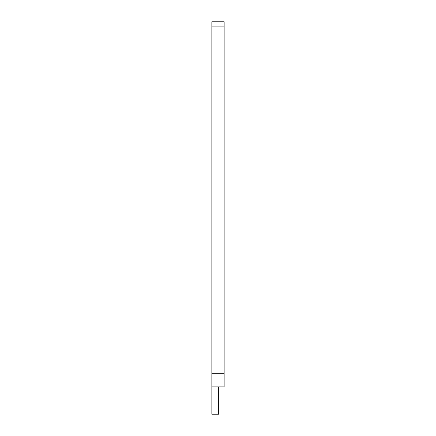 <?xml version="1.0" encoding="UTF-8"?>
<svg xmlns="http://www.w3.org/2000/svg" width="436" height="436" viewBox="0 0 436 436"><rect width="100%" height="100%" fill="white"/><g stroke="black" fill="none" stroke-linecap="round" stroke-linejoin="round"><path stroke-width="0.65" d="M224.142 26.918L224.142 21.8L211.858 21.8L211.858 26.918L224.142 26.918L224.142 386.901L218.681 386.901L218.681 414.2L211.858 414.2L211.858 26.918M211.858 386.901L218.681 386.901M211.858 373.254L224.142 373.254"/></g></svg>
